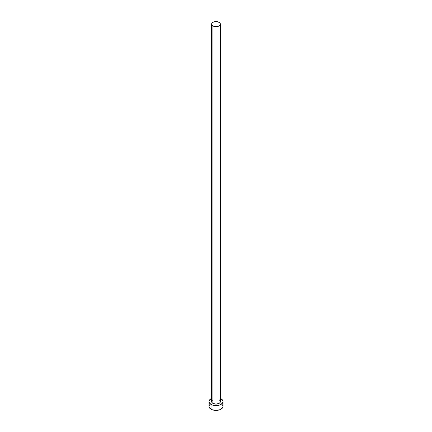 <?xml version="1.0" encoding="UTF-8"?>
<svg xmlns="http://www.w3.org/2000/svg" width="432" height="432" viewBox="0 0 432 432"><rect width="100%" height="100%" fill="white"/><g stroke="black" fill="none" stroke-linecap="round" stroke-linejoin="round"><path stroke-width="0.65" d="M212.895 403.358A4.39 2.533 0 0 0 217.679 403.909A4.39 2.533 0 0 0 220.39 401.571L220.055 402.538L219.105 403.358L216 404.104L212.895 403.358L211.945 402.538L211.61 401.571A4.39 2.533 0 0 0 212.895 403.358L212.895 25.925L212.895 403.358M219.105 22.34A4.39 2.533 180 0 1 220.39 24.133A4.39 2.533 180 0 1 217.679 26.476A4.39 2.533 180 0 1 212.895 25.925A4.39 2.533 180 0 1 211.61 24.133A4.39 2.533 180 0 1 214.321 21.794A4.39 2.533 180 0 1 219.105 22.34L216 21.6L213.559 22.027L211.945 23.166L211.696 24.629L212.35 25.542L214.321 26.476L217.679 26.476L219.65 25.542L220.304 24.629L220.055 23.166L219.105 22.34M220.39 398.401A7.02 4.055 180 0 1 220.963 398.704A7.02 4.055 180 0 1 223.02 401.571A7.02 4.055 180 0 1 218.689 405.313A7.02 4.055 180 0 1 211.037 404.433L211.037 409.212A7.02 4.055 0 0 0 218.689 410.092A7.02 4.055 0 0 0 223.02 406.345L222.485 404.795M209.515 404.795L208.98 406.345A7.02 4.055 0 0 0 211.037 409.212L211.037 404.433A7.02 4.055 180 0 1 208.98 401.571A7.02 4.055 180 0 1 211.61 398.401M212.101 398.196L209.515 400.016L208.98 401.571L209.515 403.121L212.101 404.941L216 405.621L219.899 404.941L222.485 403.121L223.02 401.571L222.485 400.016L219.899 398.196M211.696 401.074L212.35 400.162M219.105 399.778L220.055 400.599L220.39 401.571L220.39 24.133M208.98 401.571L208.98 406.345L209.515 407.9L212.101 409.714L216 410.4L219.899 409.714L222.485 407.9L223.02 406.345L223.02 401.571M211.61 401.571L211.61 24.133"/></g></svg>
